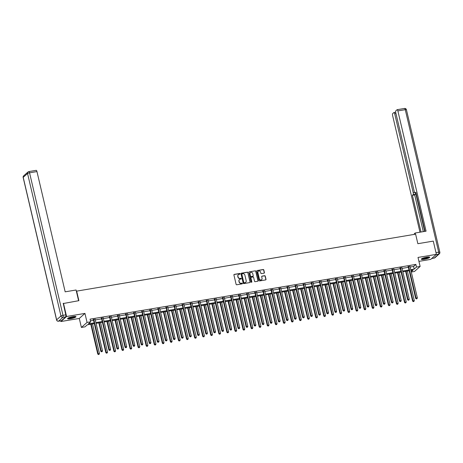 <?xml version="1.0" encoding="UTF-8"?>
<svg xmlns="http://www.w3.org/2000/svg" width="463" height="463" viewBox="0 0 463 463"><rect width="100%" height="100%" fill="white"/><g stroke="black" fill="none" stroke-linecap="round" stroke-linejoin="round"><path stroke-width="0.69" d="M240.141 273.772A0.382 0.353 48.4 0 0 239.701 273.465L234.301 274.374A0.544 0.504 48.4 0 0 233.913 274.976L236.113 284.34A0.544 0.504 48.4 0 0 236.743 284.774L242.137 283.865A0.382 0.353 48.4 0 0 242.409 283.443A0.382 0.353 48.4 0 0 241.97 283.136L241.269 283.258A1.742 1.615 48.4 0 1 239.255 281.863L239.07 281.082A1.742 1.615 48.4 0 1 240.303 279.148L241.003 279.027A0.382 0.353 48.4 0 0 241.275 278.604A0.382 0.353 48.4 0 0 240.835 278.304L240.135 278.419A1.742 1.615 48.4 0 1 238.121 277.03L237.936 276.249A1.742 1.615 48.4 0 1 239.168 274.31L239.869 274.194A0.382 0.353 48.4 0 0 240.141 273.772M239.95 274.171A0.382 0.353 48.4 0 0 239.545 273.604L234.151 274.507A0.544 0.504 48.4 0 0 233.994 274.565M242.218 283.842A0.382 0.353 48.4 0 0 241.813 283.275L241.269 283.258M241.084 279.004A0.382 0.353 48.4 0 0 240.679 278.437L240.135 278.419M426.724 257.156A4.317 0.804 166.8 0 0 421.324 259.199A4.317 0.804 166.8 0 0 424.334 259.274A4.317 0.804 166.8 0 0 429.733 257.225A4.317 0.804 166.8 0 0 426.724 257.156M72.957 316.605A4.317 0.804 166.8 0 0 67.557 318.654A4.317 0.804 166.8 0 0 70.573 318.729A4.317 0.804 166.8 0 0 75.973 316.68A4.317 0.804 166.8 0 0 72.957 316.605M264.037 273.187A0.544 0.504 48.4 0 0 264.425 272.58L263.812 269.952A0.544 0.504 48.4 0 0 263.181 269.518L257.185 270.525A0.544 0.504 48.4 0 0 256.797 271.133L258.996 280.491A0.544 0.504 48.4 0 0 259.627 280.925L265.617 279.918A0.544 0.504 48.4 0 0 266.005 279.316L265.258 276.145A0.544 0.504 48.4 0 0 264.633 275.705L262.064 276.139A0.544 0.504 48.4 0 0 261.682 276.747L262.046 278.315A1.453 1.348 48.4 0 1 260.293 279.866A1.453 1.348 48.4 0 1 259.332 278.772L257.885 272.614A1.453 1.348 48.4 0 1 259.639 271.063A1.453 1.348 48.4 0 1 260.605 272.157L260.843 273.182A0.544 0.504 48.4 0 0 261.473 273.616L264.037 273.187M410.125 267.024L413.586 266.445L415.878 264.402L416.503 267.053L420.126 266.445L414.46 271.474L411.294 272.007M63.13 303.56L78.889 300.666L76.655 291.129L415.618 234.162L417.858 243.7L433.275 241.107L436.383 254.349L418.014 257.44L420.126 266.445M63.472 303.253L66.574 316.501L60.908 321.53L79.283 318.446L81.395 327.451L87.061 322.416L90.684 321.808L88.387 323.851L94.157 322.879M79.283 318.446L84.949 313.41L66.574 316.501M84.949 313.41L87.061 322.416M415.878 264.402L90.059 319.163L90.684 321.808M248.012 272.609A0.544 0.504 48.4 0 0 247.381 272.175L241.385 273.182A0.544 0.504 48.4 0 0 241.003 273.789L243.197 283.148A0.544 0.504 48.4 0 0 243.827 283.582L249.823 282.575A0.544 0.504 48.4 0 0 250.205 281.967L247.861 272.748A0.544 0.504 48.4 0 0 247.23 272.308L241.235 273.32A0.544 0.504 48.4 0 0 241.078 273.373M249.285 271.856L255.281 270.849A0.544 0.504 48.4 0 1 255.912 271.283L258.105 280.642A0.544 0.504 48.4 0 1 257.717 281.249L255.154 281.678A0.544 0.504 48.4 0 1 254.523 281.244L253.637 277.447A0.544 0.504 48.4 0 0 253.006 277.013L251.305 277.296A0.544 0.504 48.4 0 0 250.917 277.904L251.843 281.857A0.382 0.353 48.4 0 1 251.386 282.262A0.382 0.353 48.4 0 1 251.131 281.973L248.903 272.458A0.544 0.504 48.4 0 1 249.285 271.856L255.281 270.849M418.934 261.363L430.717 259.384L436.383 254.349M60.746 320.836L60.908 321.53M90.435 320.749L93.538 320.228M95.274 319.939L101.611 318.874M103.347 318.579L109.685 317.514M111.421 317.224L117.758 316.16M119.495 315.87L125.832 314.805M127.568 314.51L133.9 313.445M135.642 313.156L141.973 312.091M143.715 311.796L150.047 310.731M151.789 310.441L158.12 309.377M159.862 309.081L166.194 308.017M167.936 307.727L174.267 306.662M176.004 306.373L182.341 305.308M184.077 305.013L190.415 303.948M192.151 303.659L198.488 302.594M200.224 302.298L206.562 301.234M208.298 300.944L214.635 299.879M216.371 299.584L222.703 298.525M224.445 298.23L230.777 297.165M232.519 296.876L238.85 295.811M240.592 295.516L246.924 294.451M248.666 294.161L254.997 293.096M256.739 292.801L263.071 291.736M264.807 291.447L271.144 290.382M272.881 290.087L279.218 289.028M280.954 288.733L287.291 287.668M289.028 287.378L295.365 286.313M297.101 286.018L303.439 284.953M305.175 284.664L311.512 283.599M313.248 283.304L319.58 282.239M321.322 281.95L327.654 280.885M329.396 280.59L335.727 279.53M337.469 279.235L343.801 278.17M345.543 277.881L351.874 276.816M353.616 276.521L359.948 275.456M361.684 275.167L368.021 274.102M369.758 273.807L376.095 272.742M377.831 272.452L384.168 271.387M385.905 271.098L392.242 270.033M393.978 269.738L400.316 268.673M402.052 268.384L408.383 267.319M95.152 319.105L95.141 319.186A0.556 0.515 48.4 0 0 95.147 319.389L93.341 319.684M103.226 317.745L103.214 317.832A0.556 0.515 48.4 0 0 103.22 318.035L101.414 318.33M111.294 316.669L109.482 316.97M119.367 315.309L117.556 315.616M127.435 313.955L125.629 314.255M135.514 312.322L135.503 312.403A0.556 0.515 48.4 0 0 135.514 312.606L133.703 312.901M143.588 310.962L143.576 311.049A0.556 0.515 48.4 0 0 143.588 311.252L141.776 311.547M151.661 309.608L151.65 309.689A0.556 0.515 48.4 0 0 151.661 309.892L149.85 310.187M159.735 308.248L159.723 308.335A0.556 0.515 48.4 0 0 159.729 308.537L157.924 308.833M167.809 306.894L167.797 306.975A0.556 0.515 48.4 0 0 167.803 307.183L165.997 307.473M175.882 305.539L175.871 305.621A0.556 0.515 48.4 0 0 175.876 305.823L174.071 306.118M183.95 304.457L182.144 304.758M192.023 303.103L190.218 303.404M200.097 301.743L198.286 302.05M208.176 300.111L208.159 300.192A0.556 0.515 48.4 0 0 208.171 300.394L206.359 300.69M216.244 298.751L216.233 298.838A0.556 0.515 48.4 0 0 216.244 299.04L214.433 299.335M224.318 297.396L224.306 297.478A0.556 0.515 48.4 0 0 224.318 297.686L222.506 297.975M232.391 296.042L232.38 296.123A0.556 0.515 48.4 0 0 232.391 296.326L230.58 296.621M240.465 294.682L240.453 294.769A0.556 0.515 48.4 0 0 240.465 294.972L238.653 295.261M248.538 293.328L248.527 293.409A0.556 0.515 48.4 0 0 248.538 293.611L246.727 293.907M256.606 292.246L254.8 292.552M264.68 290.891L262.874 291.192M272.753 289.531L270.948 289.838M280.833 287.899L280.821 287.98A0.556 0.515 48.4 0 0 280.827 288.189L279.021 288.478M288.906 286.545L288.895 286.626A0.556 0.515 48.4 0 0 288.9 286.829L287.089 287.124M296.98 285.185L296.962 285.272A0.556 0.515 48.4 0 0 296.974 285.474L295.162 285.764M305.042 284.108L303.236 284.409M313.115 282.748L311.31 283.055M321.189 281.394L319.383 281.695M329.262 280.034L327.457 280.341M337.336 278.68L335.53 278.981M345.41 277.32L343.604 277.626M353.489 275.688L353.477 275.774A0.556 0.515 48.4 0 0 353.483 275.977L351.677 276.266M361.562 274.333L361.551 274.414A0.556 0.515 48.4 0 0 361.557 274.617L359.751 274.912M369.636 272.973L369.624 273.06A0.556 0.515 48.4 0 0 369.63 273.263L367.825 273.558M377.71 271.619L377.698 271.7A0.556 0.515 48.4 0 0 377.704 271.908L375.898 272.198M385.783 270.265L385.766 270.346A0.556 0.515 48.4 0 0 385.777 270.548L383.966 270.843M393.851 269.182L392.039 269.483M401.919 267.822L400.113 268.129M409.992 266.468L408.187 266.775M94.33 323.62L87.316 324.8L85.018 326.837L81.395 327.451M410.745 269.674L414.206 269.09L416.503 267.053M95.899 322.589L102.23 321.525M103.972 321.229L110.304 320.165M112.046 319.875L118.378 318.81M120.114 318.515L126.451 317.45M128.187 317.161L134.525 316.096M136.261 315.801L142.598 314.736M144.334 314.446L150.672 313.382M152.408 313.092L158.745 312.027M160.482 311.732L166.813 310.667M168.555 310.378L174.887 309.313M176.629 309.018L182.96 307.953M184.702 307.663L191.034 306.599M192.776 306.303L199.107 305.239M200.849 304.949L207.181 303.884M208.917 303.595L215.254 302.53M216.991 302.235L223.328 301.17M225.064 300.881L231.402 299.816M233.138 299.52L239.475 298.456M241.211 298.166L247.549 297.101M249.285 296.806L255.617 295.741M257.359 295.452L263.69 294.387M265.432 294.098L271.764 293.033M273.506 292.738L279.837 291.673M281.579 291.383L287.911 290.318M289.653 290.023L295.984 288.958M297.721 288.669L304.058 287.604M305.794 287.309L312.131 286.25M313.868 285.955L320.205 284.89M321.941 284.6L328.279 283.535M330.015 283.24L336.352 282.175M338.088 281.886L344.426 280.821M346.162 280.526L352.493 279.461M354.236 279.172L360.567 278.107M362.309 277.812L368.641 276.752M370.383 276.457L376.714 275.392M378.456 275.103L384.788 274.038M386.53 273.743L392.861 272.678M394.598 272.389L400.935 271.324M402.671 271.029L409.008 269.964M411.231 271.735L413.135 270.045L410.918 270.415M409.182 270.71L402.845 271.775M401.108 272.065L394.777 273.129M393.035 273.425L386.703 274.484M384.961 274.779L378.63 275.844M376.888 276.133L370.556 277.198M368.814 277.493L362.483 278.558M360.741 278.848L354.409 279.912M352.673 280.208L346.336 281.272M344.599 281.562L338.262 282.627M336.526 282.916L330.188 283.981M328.452 284.276L322.115 285.341M320.379 285.63L314.041 286.695M312.305 286.991L305.968 288.055M304.232 288.345L297.9 289.41M296.158 289.705L289.826 290.77M288.084 291.059L281.753 292.124M280.011 292.413L273.679 293.478M271.937 293.774L265.606 294.838M263.864 295.128L257.532 296.193M255.796 296.488L249.459 297.553M247.722 297.842L241.385 298.907M239.649 299.202L233.311 300.267M231.575 300.556L225.238 301.621M223.502 301.911L217.164 302.976M215.428 303.271L209.097 304.336M207.355 304.625L201.023 305.69M199.281 305.985L192.949 307.05M191.207 307.339L184.876 308.404M183.134 308.699L176.802 309.764M175.06 310.054L168.729 311.119M166.993 311.408L160.655 312.473M158.919 312.768L152.582 313.833M150.845 314.122L144.508 315.187M142.772 315.482L136.435 316.547M134.698 316.837L128.361 317.902M126.625 318.197L120.287 319.256M118.551 319.551L112.22 320.616M110.478 320.905L104.146 321.97M102.404 322.265L96.072 323.33M413.586 266.445L414.206 269.09M238.329 274.744A1.742 1.615 48.4 0 0 237.785 276.382L237.936 276.249M239.979 278.552A1.742 1.615 48.4 0 1 237.965 277.163L237.785 276.382M239.464 279.583A1.742 1.615 48.4 0 0 238.92 281.22L239.07 281.082M241.113 283.391A1.742 1.615 48.4 0 1 239.099 282.002L238.92 281.22M249.974 282.523A0.544 0.504 48.4 0 0 250.055 282.106L247.861 272.748M242.12 273.818A0.382 0.353 48.4 0 0 241.848 274.241L243.775 282.453A0.382 0.353 48.4 0 0 244.215 282.76L244.95 282.638A1.742 1.615 48.4 0 0 246.189 280.7L244.869 275.086A1.742 1.615 48.4 0 0 242.855 273.691L242.12 273.818M241.883 273.974A0.382 0.353 48.4 0 0 241.692 274.374L241.848 274.241M245.639 282.337A1.742 1.615 48.4 0 1 244.8 282.771L244.065 282.893A0.382 0.353 48.4 0 1 243.619 282.592L241.692 274.374M257.874 281.191A0.544 0.504 48.4 0 0 257.955 280.775L255.755 271.416A0.544 0.504 48.4 0 0 255.125 270.982M250.992 277.487A0.544 0.504 48.4 0 0 250.761 278.037L251.843 281.857M252.711 273.506A1.453 1.348 48.4 0 0 250.385 272.649A1.453 1.348 48.4 0 0 249.991 273.963L250.5 276.133A0.544 0.504 48.4 0 0 251.131 276.573L252.833 276.284A0.544 0.504 48.4 0 0 253.22 275.682L252.711 273.506M250.315 272.719A1.453 1.348 48.4 0 0 249.841 274.102L249.991 273.963M252.989 276.232A0.544 0.504 48.4 0 1 252.682 276.423L250.981 276.706A0.544 0.504 48.4 0 1 250.35 276.272L249.841 274.102M258.204 271.364A1.453 1.348 48.4 0 0 257.735 272.748L257.885 272.614M261.578 279.698A1.453 1.348 48.4 0 1 259.176 278.911L257.735 272.748M265.774 279.866A0.544 0.504 48.4 0 0 265.849 279.449L265.108 276.278A0.544 0.504 48.4 0 0 264.477 275.844L261.913 276.272A0.544 0.504 48.4 0 0 261.757 276.33M264.194 273.129A0.544 0.504 48.4 0 0 264.275 272.719L263.655 270.091A0.544 0.504 48.4 0 0 263.025 269.657L257.034 270.664A0.544 0.504 48.4 0 0 256.878 270.716M90.771 324.222L97.762 354.027L99.441 353.472L92.513 323.926M91.217 324.146L98.15 353.691L98.428 354.554L99.099 354.328L98.584 354.415M99.441 353.472L99.099 354.328M98.428 354.554L97.762 354.027M93.856 319.609L93.474 319.95L100.824 351.313L101.212 350.971L93.856 319.609A0.556 0.515 48.4 0 0 93.769 319.418L93.723 319.343M101.646 351.695L102.161 351.608L101.646 351.695L101.212 350.971L102.502 350.751L95.147 319.389M93.474 319.95A0.556 0.515 48.4 0 0 93.387 319.759L93.173 319.435M100.824 351.313L101.49 351.834M102.161 351.608L102.502 350.751M75.307 316.42A3.739 0.695 -13.2 0 1 72.517 317.745A3.739 0.695 -13.2 0 1 68.038 318.127M68.426 317.919A3.461 0.642 166.8 0 0 72.39 317.444A3.461 0.642 166.8 0 0 74.867 316.408M67.679 318.394A4.294 0.799 166.8 0 0 72.645 317.821A4.294 0.799 166.8 0 0 75.747 316.501M429.074 256.971A3.739 0.695 -13.2 0 1 426.284 258.29A3.739 0.695 -13.2 0 1 421.805 258.672M422.192 258.464A3.461 0.642 166.8 0 0 426.157 257.989A3.461 0.642 166.8 0 0 428.628 256.953M421.446 258.939A4.294 0.799 166.8 0 0 426.406 258.366A4.294 0.799 166.8 0 0 429.514 257.046M78.6 300.713L76.082 289.994L65.167 291.829L36.959 171.576L29.563 172.821L62.985 315.326L65.781 314.857L63.263 303.439M61.359 320.703L65.694 316.854L62.899 317.323L58.564 321.172L61.359 320.703A1.661 0.532 80.5 0 1 61.261 320.749A1.661 0.532 80.5 0 1 61.151 320.737M36.126 170.396A1.661 0.532 80.5 0 1 36.224 170.343A1.661 0.532 80.5 0 1 36.959 171.576M65.781 314.857A1.661 0.532 80.5 0 1 65.694 316.854M415.433 234.197L415.155 233.016L414.252 233.815L414.379 234.371M415.155 233.016L426.076 231.176L397.867 110.923A1.661 0.532 -99.5 0 0 397.132 109.69A1.661 0.532 -99.5 0 0 397.034 109.743L395.871 110.773A1.661 0.532 -99.5 0 0 395.784 112.769L414.298 191.705A1.661 0.532 -99.5 0 0 415.033 192.938A1.661 0.532 -99.5 0 0 415.132 192.886L415.965 192.747M425.022 231.355L415.849 192.249L415.132 192.886M395.963 113.528L394.696 113.736A1.661 0.532 -99.5 0 0 393.961 112.509A1.661 0.532 -99.5 0 0 393.868 112.555L392.699 113.591A1.661 0.532 -99.5 0 0 392.618 115.588L419.97 232.206M415.589 192.845A1.661 0.532 80.5 0 1 415.404 194.286L413.123 194.668L412.406 195.305L421.017 232.027M413.123 194.668A1.661 0.532 -99.5 0 0 413.21 192.672L414.547 192.446M394.696 113.736L413.21 192.672M415.618 192.839L424.664 231.413M415.404 194.286L414.68 194.923L423.298 231.645M414.68 194.923L412.406 195.305M98.845 322.861L105.836 352.673L107.514 352.117L100.587 322.572M99.29 322.786L106.218 352.331L106.502 353.194L107.173 352.974L106.658 353.061M107.514 352.117L107.173 352.974M106.502 353.194L105.836 352.673M106.918 321.507L113.91 351.319L115.588 350.757L108.66 321.212M107.364 321.432L114.292 350.977L114.575 351.839L115.246 351.614L114.726 351.701M115.588 350.757L115.246 351.614M114.575 351.839L113.91 351.319M101.929 318.255L101.542 318.59L108.898 349.953L109.285 349.611L101.929 318.255A0.556 0.515 48.4 0 0 101.843 318.058L101.796 317.988M109.719 350.341L110.235 350.254L109.719 350.341L109.285 349.611L110.576 349.397L103.22 318.035M101.542 318.59A0.556 0.515 48.4 0 0 101.461 318.399L101.247 318.081M108.898 349.953L109.563 350.474M110.235 350.254L110.576 349.397M109.997 316.895L109.615 317.236L116.971 348.598L117.353 348.257L109.997 316.895A0.556 0.515 48.4 0 0 109.916 316.704L109.87 316.634M117.793 348.98L118.308 348.894L117.793 348.98L117.353 348.257L118.65 348.037L111.294 316.68A0.556 0.515 48.4 0 1 111.282 316.472L111.299 316.391M109.615 317.236A0.556 0.515 48.4 0 0 109.534 317.045L109.32 316.721M116.971 348.598L117.637 349.119M118.308 348.894L118.65 348.037M114.992 320.147L121.983 349.959L123.662 349.403L116.728 319.858M115.437 320.072L122.365 349.617L122.649 350.479L123.32 350.26L122.799 350.346M123.662 349.403L123.32 350.26M122.649 350.479L121.983 349.959M123.065 318.793L130.057 348.604L131.735 348.043L124.802 318.498M123.511 318.718L130.439 348.263L130.722 349.125L131.394 348.899L130.873 348.986M131.735 348.043L131.394 348.899M130.722 349.125L130.057 348.604M131.139 317.439L138.13 347.244L139.809 346.689L132.875 317.143M131.585 317.363L138.512 346.909L138.796 347.765L139.467 347.545L138.946 347.632M139.809 346.689L139.467 347.545M138.796 347.765L138.13 347.244M118.071 315.54L117.689 315.876L125.045 347.238L125.427 346.903L118.071 315.54A0.556 0.515 48.4 0 0 117.99 315.349L117.938 315.274M125.861 347.626L126.382 347.539L125.861 347.626L125.427 346.903L126.723 346.683L119.367 315.32A0.556 0.515 48.4 0 1 119.356 315.118L119.373 315.037M117.689 315.876A0.556 0.515 48.4 0 0 117.608 315.685L117.394 315.367M125.045 347.238L125.71 347.759M126.382 347.539L126.723 346.683M126.144 314.18L125.762 314.522L133.118 345.884L133.5 345.543L126.144 314.18A0.556 0.515 48.4 0 0 126.063 313.989L126.011 313.92M133.934 346.272L134.455 346.179L133.934 346.272L133.5 345.543L134.797 345.329L127.441 313.966A0.556 0.515 48.4 0 1 127.429 313.758L127.441 313.677M125.762 314.522A0.556 0.515 48.4 0 0 125.681 314.331L125.461 314.012M133.118 345.884L133.784 346.405M134.455 346.179L134.797 345.329M134.218 312.826L133.836 313.167L141.192 344.524L141.574 344.188L134.218 312.826A0.556 0.515 48.4 0 0 134.137 312.635L134.085 312.56M142.008 344.912L142.529 344.825L142.008 344.912L141.574 344.188L142.87 343.968L135.514 312.606M133.836 313.167A0.556 0.515 48.4 0 0 133.755 312.976L133.535 312.652M141.192 344.524L141.857 345.051M142.529 344.825L142.87 343.968M139.213 316.079L146.204 345.89L147.882 345.334L140.949 315.789M139.658 316.003L146.586 345.548L146.869 346.411L147.541 346.185L147.02 346.272M147.882 345.334L147.541 346.185M146.869 346.411L146.204 345.89M142.291 311.466L141.909 311.807L149.265 343.17L149.647 342.828L142.291 311.466A0.556 0.515 48.4 0 0 142.21 311.275L142.158 311.205M150.081 343.558L150.602 343.471L150.081 343.558L149.647 342.828L150.944 342.614L143.588 311.252M141.909 311.807A0.556 0.515 48.4 0 0 141.823 311.616L141.609 311.298M149.265 343.17L149.931 343.691M150.602 343.471L150.944 342.614M147.286 314.724L154.277 344.53L155.95 343.974L149.022 314.429M147.732 314.649L154.659 344.194L154.943 345.057L155.609 344.831L155.093 344.918M155.95 343.974L155.609 344.831M154.943 345.057L154.277 344.53M150.365 310.112L149.983 310.453L157.339 341.816L157.721 341.474L150.365 310.112A0.556 0.515 48.4 0 0 150.284 309.921L150.232 309.845M158.155 342.198L158.676 342.111L158.155 342.198L157.721 341.474L159.017 341.254L151.661 309.892M149.983 310.453A0.556 0.515 48.4 0 0 149.896 310.262L149.682 309.938M157.339 341.816L158.005 342.336M158.676 342.111L159.017 341.254M155.36 313.364L162.351 343.176L164.024 342.62L157.096 313.075M155.799 313.289L162.733 342.834L163.011 343.696L163.682 343.477L163.167 343.563M164.024 342.62L163.682 343.477M163.011 343.696L162.351 343.176M158.439 308.757L158.057 309.093L165.413 340.455L165.795 340.114L158.439 308.757A0.556 0.515 48.4 0 0 158.352 308.566L158.305 308.491M166.229 340.843L166.744 340.756L166.229 340.843L165.795 340.114L167.085 339.9L159.729 308.537M158.057 309.093A0.556 0.515 48.4 0 0 157.97 308.902L157.756 308.584M165.413 340.455L166.078 340.976M166.744 340.756L167.085 339.9M163.427 312.01L170.425 341.821L172.097 341.26L165.169 311.715M163.873 311.935L170.806 341.48L171.084 342.342L171.756 342.116L171.241 342.203M172.097 341.26L171.756 342.116M171.084 342.342L170.425 341.821M166.512 307.397L166.13 307.739L173.486 339.101L173.868 338.76L166.512 307.397A0.556 0.515 48.4 0 0 166.425 307.206L166.379 307.137M174.302 339.483L174.817 339.396L174.302 339.483L173.868 338.76L175.159 338.54L167.803 307.183M166.13 307.739A0.556 0.515 48.4 0 0 166.043 307.548L165.829 307.224M173.486 339.101L174.152 339.622M174.817 339.396L175.159 338.54M171.501 310.65L178.492 340.461L180.171 339.906L173.243 310.36M171.947 310.575L178.88 340.12L179.158 340.982L179.829 340.762L179.314 340.849M180.171 339.906L179.829 340.762M179.158 340.982L178.492 340.461M174.586 306.043L174.204 306.379L181.56 337.741L181.942 337.405L174.586 306.043A0.556 0.515 48.4 0 0 174.499 305.852L174.453 305.777M182.376 338.129L182.891 338.042L182.376 338.129L181.942 337.405L183.232 337.186L175.876 305.823M174.204 306.379A0.556 0.515 48.4 0 0 174.117 306.188L173.903 305.869M181.56 337.741L182.219 338.262M182.891 338.042L183.232 337.186M179.575 309.296L186.566 339.107L188.244 338.546L181.317 309M180.02 309.22L186.954 338.766L187.231 339.628L187.903 339.402L187.388 339.489M188.244 338.546L187.903 339.402M187.231 339.628L186.566 339.107M182.659 304.683L182.277 305.024L189.633 336.387L190.015 336.045L182.659 304.683A0.556 0.515 48.4 0 0 182.572 304.492L182.526 304.423M190.449 336.775L190.964 336.688L190.449 336.775L190.015 336.045L191.306 335.831L183.95 304.469A0.556 0.515 48.4 0 1 183.944 304.26L183.956 304.179M182.277 305.024A0.556 0.515 48.4 0 0 182.191 304.833L181.976 304.515M189.633 336.387L190.293 336.908M190.964 336.688L191.306 335.831M187.648 307.941L194.639 337.747L196.318 337.191L189.39 307.646M188.094 307.866L195.021 337.411L195.305 338.268L195.976 338.048L195.461 338.135M196.318 337.191L195.976 338.048M195.305 338.268L194.639 337.747M190.733 303.329L190.345 303.67L197.701 335.027L198.089 334.691L190.733 303.329A0.556 0.515 48.4 0 0 190.646 303.138L190.6 303.062M198.523 335.415L199.038 335.328L198.523 335.415L198.089 334.691L199.379 334.471L192.023 303.109A0.556 0.515 48.4 0 1 192.018 302.906L192.029 302.825M190.345 303.67A0.556 0.515 48.4 0 0 190.264 303.479L190.05 303.155M197.701 335.027L198.367 335.553M199.038 335.328L199.379 334.471M195.722 306.581L202.713 336.393L204.391 335.837L197.464 306.292M196.167 306.506L203.095 336.051L203.379 336.914L204.05 336.688L203.529 336.78M204.391 335.837L204.05 336.688M203.379 336.914L202.713 336.393M198.806 301.969L198.419 302.31L205.775 333.673L206.157 333.331L198.806 301.969A0.556 0.515 48.4 0 0 198.72 301.778L198.673 301.708M206.596 334.06L207.111 333.973L206.596 334.06L206.157 333.331L207.453 333.117L200.097 301.754A0.556 0.515 48.4 0 1 200.085 301.552L200.103 301.465M198.419 302.31A0.556 0.515 48.4 0 0 198.338 302.119L198.123 301.801M205.775 333.673L206.44 334.193M207.111 333.973L207.453 333.117M203.795 305.227L210.787 335.033L212.465 334.477L205.531 304.932M204.241 305.152L211.169 334.697L211.452 335.559L212.123 335.334L211.603 335.42M212.465 334.477L212.123 335.334M211.452 335.559L210.787 335.033M206.874 300.614L206.492 300.956L213.848 332.318L214.23 331.977L206.874 300.614A0.556 0.515 48.4 0 0 206.793 300.423L206.747 300.348M214.67 332.7L215.185 332.613L214.67 332.7L214.23 331.977L215.526 331.757L208.171 300.394M206.492 300.956A0.556 0.515 48.4 0 0 206.411 300.765L206.197 300.441M213.848 332.318L214.514 332.839M215.185 332.613L215.526 331.757M211.869 303.867L218.86 333.678L220.538 333.123L213.605 303.578M212.314 303.792L219.242 333.337L219.526 334.199L220.197 333.979L219.676 334.066M220.538 333.123L220.197 333.979M219.526 334.199L218.86 333.678M214.948 299.26L214.566 299.596L221.922 330.958L222.304 330.617L214.948 299.26A0.556 0.515 48.4 0 0 214.867 299.069L214.815 298.994M222.738 331.346L223.259 331.259L222.738 331.346L222.304 330.617L223.6 330.403L216.244 299.04M214.566 299.596A0.556 0.515 48.4 0 0 214.485 299.405L214.271 299.086M221.922 330.958L222.587 331.479M223.259 331.259L223.6 330.403M219.942 302.513L226.934 332.324L228.612 331.763L221.679 302.217M220.388 302.437L227.316 331.983L227.599 332.845L228.271 332.619L227.75 332.706M228.612 331.763L228.271 332.619M227.599 332.845L226.934 332.324M223.021 297.9L222.639 298.241L229.995 329.604L230.377 329.262L223.021 297.9A0.556 0.515 48.4 0 0 222.94 297.709L222.888 297.64M230.811 329.986L231.332 329.899L230.811 329.986L230.377 329.262L231.674 329.048L224.318 297.686M222.639 298.241A0.556 0.515 48.4 0 0 222.558 298.05L222.338 297.732M229.995 329.604L230.661 330.125M231.332 329.899L231.674 329.048M228.016 301.153L235.007 330.964L236.686 330.408L229.752 300.863M228.462 301.077L235.389 330.623L235.673 331.485L236.344 331.265L235.823 331.352M236.686 330.408L236.344 331.265M235.673 331.485L235.007 330.964M231.095 296.546L230.713 296.881L238.069 328.244L238.451 327.908L231.095 296.546A0.556 0.515 48.4 0 0 231.014 296.355L230.962 296.279M238.885 328.632L239.406 328.545L238.885 328.632L238.451 327.908L239.747 327.688L232.391 296.326M230.713 296.881A0.556 0.515 48.4 0 0 230.632 296.69L230.412 296.372M238.069 328.244L238.734 328.765M239.406 328.545L239.747 327.688M236.089 299.798L243.081 329.61L244.753 329.048L237.826 299.503M236.535 299.723L243.463 329.268L243.746 330.131L244.412 329.905L243.897 329.992M244.753 329.048L244.412 329.905M243.746 330.131L243.081 329.61M239.168 295.186L238.786 295.527L246.142 326.89L246.524 326.548L239.168 295.186A0.556 0.515 48.4 0 0 239.087 294.995L239.035 294.925M246.958 327.277L247.479 327.191L246.958 327.277L246.524 326.548L247.821 326.334L240.465 294.972M238.786 295.527A0.556 0.515 48.4 0 0 238.7 295.336L238.486 295.018M246.142 326.89L246.808 327.41M247.479 327.191L247.821 326.334M244.163 298.444L251.154 328.25L252.827 327.694L245.899 298.149M244.603 298.369L251.536 327.914L251.82 328.771L252.485 328.551L251.97 328.637M252.827 327.694L252.485 328.551M251.82 328.771L251.154 328.25M247.242 293.831L246.86 294.173L254.216 325.535L254.598 325.194L247.242 293.831A0.556 0.515 48.4 0 0 247.155 293.64L247.109 293.565M255.032 325.917L255.553 325.83L255.032 325.917L254.598 325.194L255.894 324.974L248.538 293.611M246.86 294.173A0.556 0.515 48.4 0 0 246.773 293.982L246.559 293.658M254.216 325.535L254.881 326.056M255.553 325.83L255.894 324.974M252.231 297.084L259.228 326.895L260.901 326.34L253.973 296.795M252.676 297.009L259.61 326.554L259.888 327.416L260.559 327.196L260.044 327.283M260.901 326.34L260.559 327.196M259.888 327.416L259.228 326.895M255.316 292.471L254.934 292.813L262.289 324.175L262.671 323.834L255.316 292.471A0.556 0.515 48.4 0 0 255.229 292.28L255.182 292.211M263.106 324.563L263.621 324.476L263.106 324.563L262.671 323.834L263.962 323.62L256.606 292.257A0.556 0.515 48.4 0 1 256.6 292.055L256.612 291.968M254.934 292.813A0.556 0.515 48.4 0 0 254.847 292.622L254.633 292.303M262.289 324.175L262.955 324.696M263.621 324.476L263.962 323.62M260.304 295.73L267.301 325.541L268.974 324.98L262.046 295.435M260.75 295.654L267.683 325.2L267.961 326.062L268.633 325.836L268.118 325.923M268.974 324.98L268.633 325.836M267.961 326.062L267.301 325.541M263.389 291.117L263.007 291.459L270.363 322.821L270.745 322.48L263.389 291.117A0.556 0.515 48.4 0 0 263.302 290.926L263.256 290.851M271.179 323.203L271.694 323.116L271.179 323.203L270.745 322.48L272.036 322.26L264.68 290.897A0.556 0.515 48.4 0 1 264.674 290.695L264.686 290.614M263.007 291.459A0.556 0.515 48.4 0 0 262.92 291.268L262.706 290.943M270.363 322.821L271.023 323.342M271.694 323.116L272.036 322.26M268.378 294.37L275.369 324.181L277.048 323.625L270.12 294.08M268.824 294.294L275.757 323.84L276.035 324.702L276.706 324.482L276.191 324.569M277.048 323.625L276.706 324.482M276.035 324.702L275.369 324.181M271.463 289.763L271.081 290.098L278.437 321.461L278.819 321.125L271.463 289.763A0.556 0.515 48.4 0 0 271.376 289.572L271.33 289.497M279.253 321.849L279.768 321.762L279.253 321.849L278.819 321.125L280.109 320.905L272.753 289.543A0.556 0.515 48.4 0 1 272.748 289.34L272.759 289.253M271.081 290.098A0.556 0.515 48.4 0 0 270.994 289.907L270.78 289.589M278.437 321.461L279.096 321.982M279.768 321.762L280.109 320.905M276.452 293.015L283.443 322.827L285.121 322.265L278.194 292.72M276.897 292.94L283.825 322.485L284.108 323.348L284.78 323.122L284.265 323.209M285.121 322.265L284.78 323.122M284.108 323.348L283.443 322.827M279.536 288.403L279.148 288.744L286.504 320.107L286.892 319.765L279.536 288.403A0.556 0.515 48.4 0 0 279.449 288.212L279.403 288.142M287.326 320.489L287.841 320.402L287.326 320.489L286.892 319.765L288.183 319.551L280.827 288.189M279.148 288.744A0.556 0.515 48.4 0 0 279.067 288.553L278.853 288.235M286.504 320.107L287.17 320.627M287.841 320.402L288.183 319.551M284.525 291.655L291.516 321.467L293.195 320.911L286.267 291.366M284.971 291.58L291.898 321.125L292.182 321.988L292.853 321.768L292.338 321.854M293.195 320.911L292.853 321.768M292.182 321.988L291.516 321.467M287.61 287.048L287.222 287.39L294.578 318.747L294.966 318.411L287.61 287.048A0.556 0.515 48.4 0 0 287.523 286.857L287.477 286.782M295.4 319.134L295.915 319.048L295.4 319.134L294.966 318.411L296.256 318.191L288.9 286.829M287.222 287.39A0.556 0.515 48.4 0 0 287.141 287.193L286.927 286.875M294.578 318.747L295.244 319.267M295.915 319.048L296.256 318.191M292.599 290.301L299.59 320.112L301.268 319.557L294.335 290.012M293.044 290.226L299.972 319.771L300.255 320.633L300.927 320.408L300.406 320.494M301.268 319.557L300.927 320.408M300.255 320.633L299.59 320.112M295.678 285.688L295.296 286.03L302.652 317.392L303.034 317.051L295.678 285.688A0.556 0.515 48.4 0 0 295.597 285.497L295.55 285.428M303.473 317.78L303.988 317.693L303.473 317.78L303.034 317.051L304.33 316.837L296.974 285.474M295.296 286.03A0.556 0.515 48.4 0 0 295.215 285.839L295 285.521M302.652 317.392L303.317 317.913M303.988 317.693L304.33 316.837M300.672 288.947L307.663 318.752L309.342 318.197L302.408 288.652M301.118 288.871L308.045 318.417L308.329 319.273L309 319.053L308.48 319.14M309.342 318.197L309 319.053M308.329 319.273L307.663 318.752M303.751 284.334L303.369 284.676L310.725 316.038L311.107 315.697L303.751 284.334A0.556 0.515 48.4 0 0 303.67 284.143L303.618 284.068M311.541 316.42L312.062 316.333L311.541 316.42L311.107 315.697L312.403 315.477L305.048 284.114A0.556 0.515 48.4 0 1 305.036 283.912L305.048 283.831M303.369 284.676A0.556 0.515 48.4 0 0 303.288 284.485L303.074 284.16M310.725 316.038L311.391 316.559M312.062 316.333L312.403 315.477M308.746 287.587L315.737 317.398L317.415 316.842L310.482 287.297M309.191 287.511L316.119 317.057L316.403 317.919L317.074 317.699L316.553 317.786M317.415 316.842L317.074 317.699M316.403 317.919L315.737 317.398M311.825 282.98L311.443 283.315L318.799 314.678L319.181 314.336L311.825 282.98A0.556 0.515 48.4 0 0 311.744 282.783L311.692 282.714M319.615 315.066L320.136 314.979L319.615 315.066L319.181 314.336L320.477 314.122L313.121 282.76A0.556 0.515 48.4 0 1 313.11 282.557L313.121 282.471M311.443 283.315A0.556 0.515 48.4 0 0 311.362 283.125L311.142 282.806M318.799 314.678L319.464 315.199M320.136 314.979L320.477 314.122M316.819 286.232L323.811 316.044L325.489 315.482L318.556 285.937M317.265 286.157L324.193 315.702L324.476 316.565L325.148 316.339L324.627 316.426M325.489 315.482L325.148 316.339M324.476 316.565L323.811 316.044M319.898 281.62L319.516 281.961L326.872 313.324L327.254 312.982L319.898 281.62A0.556 0.515 48.4 0 0 319.817 281.429L319.765 281.354M327.688 313.706L328.209 313.619L327.688 313.706L327.254 312.982L328.551 312.762L321.195 281.406A0.556 0.515 48.4 0 1 321.183 281.197L321.195 281.116M319.516 281.961A0.556 0.515 48.4 0 0 319.435 281.77L319.215 281.446M326.872 313.324L327.538 313.845M328.209 313.619L328.551 312.762M324.893 284.872L331.884 314.684L333.557 314.128L326.629 284.583M325.339 284.797L332.266 314.342L332.55 315.205L333.221 314.985L332.7 315.071M333.557 314.128L333.221 314.985M332.55 315.205L331.884 314.684M327.972 280.265L327.59 280.601L334.946 311.964L335.328 311.628L327.972 280.265A0.556 0.515 48.4 0 0 327.891 280.074L327.839 279.999M335.762 312.351L336.283 312.265L335.762 312.351L335.328 311.628L336.624 311.408L329.268 280.046A0.556 0.515 48.4 0 1 329.257 279.843L329.268 279.762M327.59 280.601A0.556 0.515 48.4 0 0 327.503 280.41L327.289 280.092M334.946 311.964L335.611 312.484M336.283 312.265L336.624 311.408M332.966 283.518L339.958 313.329L341.63 312.768L334.703 283.223M333.412 283.443L340.34 312.988L340.623 313.85L341.289 313.625L340.774 313.711M341.63 312.768L341.289 313.625M340.623 313.85L339.958 313.329M336.045 278.905L335.663 279.247L343.019 310.609L343.401 310.268L336.045 278.905A0.556 0.515 48.4 0 0 335.964 278.714L335.912 278.645M343.835 310.991L344.356 310.905L343.835 310.991L343.401 310.268L344.698 310.054L337.342 278.691A0.556 0.515 48.4 0 1 337.33 278.483L337.342 278.402M335.663 279.247A0.556 0.515 48.4 0 0 335.577 279.056L335.362 278.738M343.019 310.609L343.685 311.13M344.356 310.905L344.698 310.054M341.04 282.158L348.031 311.969L349.704 311.414L342.776 281.869M341.48 282.089L348.413 311.634L348.691 312.49L349.362 312.27L348.847 312.357M349.704 311.414L349.362 312.27M348.691 312.49L348.031 311.969M344.119 277.551L343.737 277.893L351.093 309.249L351.475 308.914L344.119 277.551A0.556 0.515 48.4 0 0 344.032 277.36L343.986 277.285M351.909 309.637L352.424 309.55L351.909 309.637L351.475 308.914L352.765 308.694L345.41 277.331A0.556 0.515 48.4 0 1 345.404 277.129L345.415 277.048M343.737 277.893A0.556 0.515 48.4 0 0 343.65 277.696L343.436 277.378M351.093 309.249L351.758 309.776M352.424 309.55L352.765 308.694M349.108 280.804L356.105 310.615L357.777 310.06L350.85 280.514M349.553 280.728L356.487 310.274L356.765 311.136L357.436 310.91L356.921 310.997M357.777 310.06L357.436 310.91M356.765 311.136L356.105 310.615M352.193 276.191L351.811 276.533L359.166 307.895L359.548 307.554L352.193 276.191A0.556 0.515 48.4 0 0 352.106 276L352.059 275.931M359.983 308.283L360.498 308.196L359.983 308.283L359.548 307.554L360.839 307.339L353.483 275.977M351.811 276.533A0.556 0.515 48.4 0 0 351.724 276.342L351.51 276.023M359.166 307.895L359.826 308.416M360.498 308.196L360.839 307.339M357.181 279.449L364.173 309.255L365.851 308.699L358.923 279.154M357.627 279.374L364.56 308.919L364.838 309.782L365.51 309.556L364.994 309.643M365.851 308.699L365.51 309.556M364.838 309.782L364.173 309.255M360.266 274.837L359.884 275.178L367.24 306.541L367.622 306.199L360.266 274.837A0.556 0.515 48.4 0 0 360.179 274.646L360.133 274.571M368.056 306.923L368.571 306.836L368.056 306.923L367.622 306.199L368.913 305.979L361.557 274.617M359.884 275.178A0.556 0.515 48.4 0 0 359.797 274.987L359.583 274.663M367.24 306.541L367.9 307.062M368.571 306.836L368.913 305.979M365.255 278.089L372.246 307.901L373.925 307.345L366.997 277.8M365.701 278.014L372.634 307.559L372.912 308.422L373.583 308.202L373.068 308.289M373.925 307.345L373.583 308.202M372.912 308.422L372.246 307.901M368.34 273.483L367.958 273.818L375.314 305.181L375.696 304.839L368.34 273.483A0.556 0.515 48.4 0 0 368.253 273.286L368.207 273.216M376.13 305.568L376.645 305.482L376.13 305.568L375.696 304.839L376.986 304.625L369.63 273.263M367.958 273.818A0.556 0.515 48.4 0 0 367.871 273.627L367.657 273.309M375.314 305.181L375.973 305.702M376.645 305.482L376.986 304.625M373.328 276.735L380.32 306.547L381.998 305.985L375.071 276.44M373.774 276.66L380.702 306.205L380.985 307.067L381.657 306.842L381.142 306.928M381.998 305.985L381.657 306.842M380.985 307.067L380.32 306.547M376.413 272.122L376.025 272.464L383.381 303.826L383.769 303.485L376.413 272.122A0.556 0.515 48.4 0 0 376.326 271.931L376.28 271.856M384.203 304.208L384.718 304.122L384.203 304.208L383.769 303.485L385.06 303.265L377.704 271.908M376.025 272.464A0.556 0.515 48.4 0 0 375.944 272.273L375.73 271.949M383.381 303.826L384.047 304.347M384.718 304.122L385.06 303.265M381.402 275.375L388.393 305.186L390.072 304.631L383.144 275.086M381.848 275.3L388.775 304.845L389.059 305.707L389.73 305.487L389.209 305.574M390.072 304.631L389.73 305.487M389.059 305.707L388.393 305.186M384.481 270.768L384.099 271.104L391.455 302.466L391.837 302.131L384.481 270.768A0.556 0.515 48.4 0 0 384.4 270.577L384.354 270.502M392.277 302.854L392.792 302.767L392.277 302.854L391.837 302.131L393.133 301.911L385.777 270.548M384.099 271.104A0.556 0.515 48.4 0 0 384.018 270.913L383.804 270.595M391.455 302.466L392.12 302.987M392.792 302.767L393.133 301.911M389.476 274.021L396.467 303.832L398.145 303.271L391.212 273.726M389.921 273.946L396.849 303.491L397.132 304.353L397.804 304.127L397.283 304.214M398.145 303.271L397.804 304.127M397.132 304.353L396.467 303.832M392.555 269.408L392.173 269.75L399.528 301.112L399.91 300.771L392.555 269.408A0.556 0.515 48.4 0 0 392.474 269.217L392.421 269.148M400.35 301.494L400.865 301.407L400.35 301.494L399.91 300.771L401.207 300.556L393.851 269.194A0.556 0.515 48.4 0 1 393.839 268.986L393.857 268.905M392.173 269.75A0.556 0.515 48.4 0 0 392.092 269.559L391.877 269.24M399.528 301.112L400.194 301.633M400.865 301.407L401.207 300.556M397.549 272.661L404.54 302.472L406.219 301.917L399.285 272.371M397.995 272.591L404.922 302.136L405.206 302.993L405.877 302.773L405.356 302.86M406.219 301.917L405.877 302.773M405.206 302.993L404.54 302.472M400.628 268.054L400.246 268.395L407.602 299.752L407.984 299.416L400.628 268.054A0.556 0.515 48.4 0 0 400.547 267.863L400.495 267.788M408.418 300.14L408.939 300.053L408.418 300.14L407.984 299.416L409.28 299.196L401.925 267.834A0.556 0.515 48.4 0 1 401.913 267.631L401.925 267.55M400.246 268.395A0.556 0.515 48.4 0 0 400.165 268.199L399.951 267.88M407.602 299.752L408.268 300.279M408.939 300.053L409.28 299.196M405.623 271.306L412.614 301.118L414.292 300.562L407.359 271.017M406.068 271.231L412.996 300.776L413.28 301.639L413.951 301.413L413.43 301.5M414.292 300.562L413.951 301.413M413.28 301.639L412.614 301.118M408.702 266.694L408.32 267.035L415.676 298.398L416.058 298.056L408.702 266.694A0.556 0.515 48.4 0 0 408.621 266.503L408.569 266.433M416.492 298.785L417.013 298.699L416.492 298.785L416.058 298.056L417.354 297.842L409.998 266.48A0.556 0.515 48.4 0 1 409.986 266.277L409.998 266.19M408.32 267.035A0.556 0.515 48.4 0 0 408.239 266.844L408.019 266.526M415.676 298.398L416.341 298.919M417.013 298.699L417.354 297.842M93.769 319.418L93.387 319.759M23.665 175.836A1.661 1.661 0 0 0 23.15 177.456A1.661 0.307 166.8 0 1 23.214 177.335L56.636 319.84L60.971 315.992L27.549 173.486L23.214 177.335A1.661 1.545 -131.6 0 1 23.665 175.836L28 171.987A1.661 1.545 48.4 0 0 27.549 173.486A1.661 0.307 166.8 0 1 29.563 172.821A1.661 0.532 -99.5 0 0 28.828 171.588A1.661 0.532 -99.5 0 0 28.729 171.64A1.661 1.545 48.4 0 0 28 171.987A1.661 1.661 0 0 1 28.828 171.588L36.224 170.343M58.332 321.189A1.661 0.532 -99.5 0 0 58.465 321.218A1.661 0.532 -99.5 0 0 58.564 321.172A1.661 1.545 48.4 0 1 56.636 319.84A1.661 0.307 166.8 0 0 56.573 319.962A1.661 1.661 0 0 0 58.465 321.218L61.261 320.749M62.985 315.326A1.661 0.307 166.8 0 0 60.971 315.992A1.661 1.545 -131.6 0 0 62.899 317.323A1.661 0.532 -99.5 0 0 62.985 315.326M431.765 258.452L434.271 258.03L438.606 254.181L436.1 254.604M435.984 252.642L438.692 252.185L405.27 109.679L397.867 110.923M404.436 108.498A1.661 0.532 80.5 0 1 404.535 108.446A1.661 0.532 80.5 0 1 405.27 109.679A1.661 0.307 166.8 0 1 406.427 109.708A1.661 1.661 0 0 0 404.535 108.446L397.132 109.69M438.692 252.185A1.661 0.532 80.5 0 1 438.606 254.181A1.661 1.545 -131.6 0 0 439.335 253.834A1.661 1.661 0 0 0 439.85 252.213A1.661 0.307 166.8 0 0 438.692 252.185M431.719 258.493L434.172 258.076A1.661 1.661 0 0 0 435 257.683A1.661 1.545 48.4 0 1 434.271 258.03A1.661 0.532 80.5 0 1 434.172 258.076A1.661 0.532 80.5 0 1 434.068 258.065M101.843 318.058L101.461 318.399M109.916 316.704L109.534 317.045M117.99 315.349L117.608 315.685M126.063 313.989L125.681 314.331M134.137 312.635L133.755 312.976M142.21 311.275L141.823 311.616M150.284 309.921L149.896 310.262M158.352 308.566L157.97 308.902M166.425 307.206L166.043 307.548M174.499 305.852L174.117 306.188M182.572 304.492L182.191 304.833M190.646 303.138L190.264 303.479M198.72 301.778L198.338 302.119M206.793 300.423L206.411 300.765M214.867 299.069L214.485 299.405M222.94 297.709L222.558 298.05M231.014 296.355L230.632 296.69M239.087 294.995L238.7 295.336M247.155 293.64L246.773 293.982M255.229 292.28L254.847 292.622M263.302 290.926L262.92 291.268M271.376 289.572L270.994 289.907M279.449 288.212L279.067 288.553M287.523 286.857L287.141 287.193M295.597 285.497L295.215 285.839M303.67 284.143L303.288 284.485M311.744 282.783L311.362 283.125M319.817 281.429L319.435 281.77M327.891 280.074L327.503 280.41M335.964 278.714L335.577 279.056M344.032 277.36L343.65 277.696M352.106 276L351.724 276.342M360.179 274.646L359.797 274.987M368.253 273.286L367.871 273.627M376.326 271.931L375.944 272.273M384.4 270.577L384.018 270.913M392.474 269.217L392.092 269.559M400.547 267.863L400.165 268.199M408.621 266.503L408.239 266.844M23.15 177.456L56.573 319.962M406.427 109.708L439.85 252.213M439.335 253.834L435 257.683M415.977 192.776L415.033 192.938M393.961 112.509L395.686 112.22"/></g></svg>
